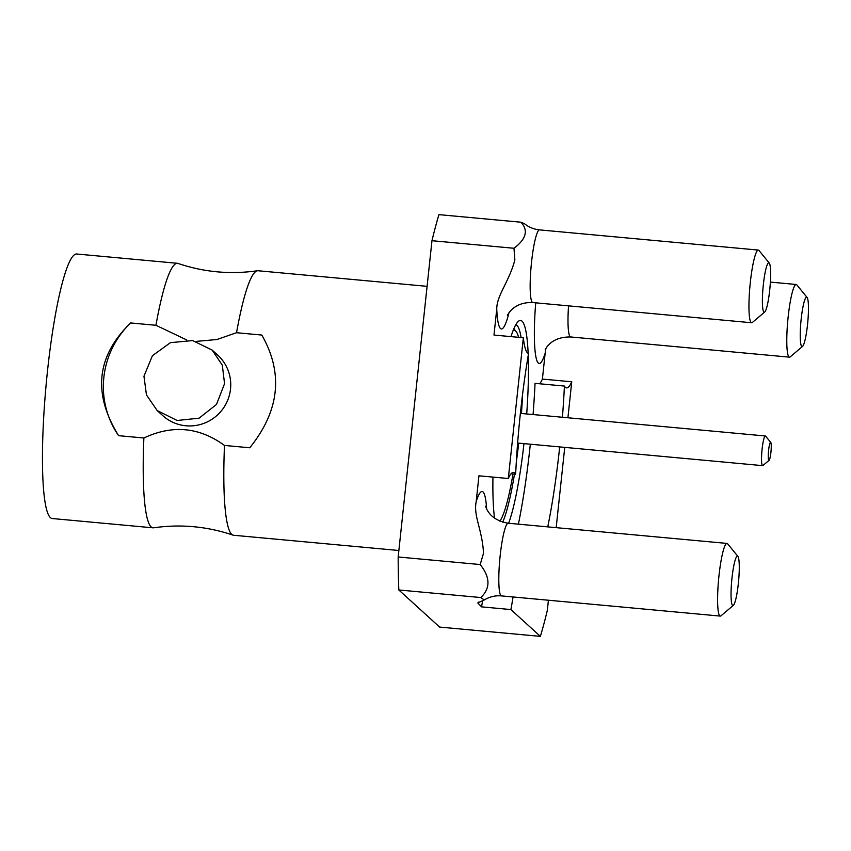 <?xml version="1.0" encoding="UTF-8"?>
<svg xmlns="http://www.w3.org/2000/svg" width="851" height="851" viewBox="0 0 851 851"><rect width="100%" height="100%" fill="white"/><g stroke="black" fill="none" stroke-linecap="round" stroke-linejoin="round"><path stroke-width="1.28" d="M427.096 286.34L258.023 270.746A132.82 18.392 95.3 0 0 257.406 270.756C230.366 274.628 203.9 272.192 178.029 263.438A132.82 18.392 95.3 0 0 177.423 263.299L76.664 254.002A132.82 18.392 95.3 0 0 53.177 327.848A132.82 18.392 95.3 0 0 42.55 468.263A132.82 18.392 95.3 0 0 52.251 518.525L153.01 527.822A132.82 18.392 95.3 0 0 153.627 527.801C180.678 523.929 207.133 526.375 233.014 535.13A132.82 18.392 95.3 0 0 233.621 535.258L398.864 550.501M196.262 341.389L216.909 339.517L236.535 332.72L261.821 335.06C283.585 373.227 279.575 410.799 249.769 447.775L224.494 445.445C199.304 427.053 172.434 424.575 143.883 437.999A132.82 18.392 95.3 0 0 143.308 477.56A132.82 18.392 95.3 0 0 153.01 527.822M224.494 445.445A132.82 18.392 95.3 0 0 223.909 484.996A132.82 18.392 95.3 0 0 233.014 535.13M224.558 383.663L216.473 404.48L199.091 418.171L177.146 420.49L157.18 410.554L146.457 394.938L143.957 376.227L152.393 355.729L170.455 342.655L192.666 340.581L212.165 350.091L222.313 365.185L224.558 383.663M157.18 410.554L162.722 415.596A40.869 40.252 -47.7 0 0 204.463 423.138A40.869 40.252 -47.7 0 0 230.515 389.077A40.869 40.252 -47.7 0 0 217.707 355.122L212.165 350.091M118.608 435.669C92.482 393.534 96.493 355.963 130.66 322.954A87.579 86.259 -47.7 0 0 118.608 435.669L143.883 437.999M130.66 322.954L155.935 325.284L186.731 339.953M177.423 263.299A132.82 18.392 95.3 0 0 155.935 325.284M257.406 270.756A132.82 18.392 95.3 0 0 236.535 332.72M764.741 311.987A24.817 3.436 -84.7 0 1 763.347 284.596A24.817 3.436 -84.7 0 1 769.251 263.055A24.817 3.436 -84.7 0 1 769.687 290.351A24.817 3.436 -84.7 0 1 764.741 311.987L752.38 322.455A36.487 5.053 -84.7 0 1 751.646 322.752A36.487 5.053 -84.7 0 1 750.348 282.181A36.487 5.053 -84.7 0 1 758.358 250.077L539.566 229.887C533.822 229.291 528.79 227.228 524.482 223.696L520.94 222.207L438.935 214.633A248.13 34.348 95.3 0 0 431.968 240.705L398.172 556.98L480.177 564.543C490.325 577.297 490.538 588.296 480.826 597.54L484.272 599.987L477.794 602.912L481.538 606.859A87.579 12.127 95.3 0 0 482.655 600.636M513.057 596.966A87.579 12.127 -84.7 0 1 510.898 609.561L540.374 636.367L439.616 627.07L398.821 589.977A248.13 34.348 -84.7 0 1 398.172 556.98M540.374 636.367A248.13 34.348 95.3 0 0 547.342 610.295L548.416 600.232M520.94 222.207C530.939 232.844 521.737 242.407 513.972 248.269L514.866 259.927C508.962 282.266 496.707 295.159 496.75 309.147L493.984 335.06L523.344 337.762A87.579 12.127 95.3 0 0 528.556 353.452A153.254 21.211 -84.7 0 0 515.642 474.23A87.579 12.127 95.3 0 0 513.493 472.411A87.579 12.127 95.3 0 0 508.302 478.507L523.344 337.762M431.968 240.705L513.972 248.269M398.821 589.977L480.826 597.54M533.066 414.554A153.254 21.211 95.3 0 0 535.056 383.354L564.415 386.067A153.254 21.211 -84.7 0 1 562.426 417.267M559.692 446.913A153.254 21.211 -84.7 0 1 547.757 526.875M564.415 386.067A87.579 12.127 95.3 0 0 566.575 387.886A87.579 12.127 95.3 0 0 571.755 381.791L567.915 417.767M556.171 527.652L564.745 447.381M486.634 508.994A65.676 9.095 95.3 0 0 476.177 501.707L478.943 475.805L508.302 478.507M476.177 501.707C473.262 516.004 482.326 529.609 483.517 553.278L480.177 564.543M535.715 302.818A65.676 9.095 95.3 0 0 545.161 353.176L542.395 379.078L571.755 381.791M545.161 353.176L545.906 348.389M539.672 383.78A87.579 12.127 95.3 0 0 542.395 379.078M518.397 524.173A153.254 21.211 95.3 0 0 530.333 444.201M523.971 443.616A107.428 14.871 -84.7 0 1 508.632 523.269M494.537 518.121A107.428 14.871 -84.7 0 1 492.952 477.092M510.994 336.624A107.428 14.871 -84.7 0 1 518.376 321.327A107.428 14.871 -84.7 0 1 528.141 353.314M528.226 355.378A107.428 14.871 -84.7 0 1 526.705 413.969M733.392 605.327L721.031 615.794A36.487 5.053 -84.7 0 1 720.297 616.092A36.487 5.053 -84.7 0 1 718.999 575.521A36.487 5.053 -84.7 0 1 727.009 543.417A36.487 5.053 -84.7 0 1 727.679 543.842L737.902 556.394A24.817 3.436 -84.7 0 1 738.328 583.69A24.817 3.436 -84.7 0 1 733.392 605.327A24.817 3.436 -84.7 0 1 731.998 577.935A24.817 3.436 -84.7 0 1 737.902 556.394M481.538 606.859L510.898 609.561M511.036 473.805L515.642 474.23M758.358 250.077A36.487 5.053 -84.7 0 1 759.028 250.502L769.251 263.055M802.567 346.389L790.217 356.856A36.487 5.053 -84.7 0 1 789.483 357.154A36.487 5.053 -84.7 0 1 788.186 316.583A36.487 5.053 -84.7 0 1 796.185 284.479A36.487 5.053 -84.7 0 1 796.855 284.904L807.088 297.456A24.817 3.436 -84.7 0 1 807.514 324.763A24.817 3.436 -84.7 0 1 802.567 346.389A24.817 3.436 -84.7 0 1 801.185 318.997A24.817 3.436 -84.7 0 1 807.088 297.456M521.45 413.48A102.758 14.222 95.3 0 0 522.557 394.428M521.099 337.56A102.758 14.222 95.3 0 0 515.78 324.742M502.707 522.152A102.758 14.222 95.3 0 0 514.483 474.124M516.312 462.061A102.758 14.222 95.3 0 0 518.706 443.137M518.599 337.326A96.918 13.414 95.3 0 0 516.174 331.571A96.918 13.414 95.3 0 0 515.727 331.103A96.918 13.414 95.3 0 0 513.004 330.826M499.909 521.142A96.918 13.414 95.3 0 0 512.993 473.986M770.91 452.402A9.053 1.255 95.3 0 0 770.761 442.446A9.053 1.255 95.3 0 0 768.602 450.296A9.053 1.255 95.3 0 0 769.113 460.285A9.053 1.255 95.3 0 0 770.91 452.402M770.761 442.446L765.645 436.169A14.893 2.064 95.3 0 0 765.368 435.989A14.893 2.064 95.3 0 0 762.102 449.094A14.893 2.064 95.3 0 0 762.634 465.646A14.893 2.064 95.3 0 0 762.932 465.518L769.113 460.285M539.566 229.887A36.487 5.053 95.3 0 0 531.556 261.991A36.487 5.053 -84.7 0 0 532.864 302.562C523.205 302.19 515.621 305.115 510.089 311.317L507.377 315.221M509.026 312.604A65.676 9.095 -84.7 0 1 496.75 309.147M478.198 603.816A65.676 9.095 95.3 0 0 478.592 602.104M485.485 506.122L486.421 508.558C490.123 516.44 497.388 521.333 508.217 523.227A36.487 5.053 95.3 0 0 500.207 555.331A36.487 5.053 -84.7 0 0 501.516 595.902C495.463 595.338 489.708 596.7 484.272 599.987M568.553 305.849A36.487 5.053 95.3 0 0 570.691 336.964L789.483 357.154M501.516 595.902L720.297 616.092M508.217 523.227L727.009 543.417M751.646 322.752L532.864 302.562M545.214 349.623L546.533 347.463C551.597 340.357 559.65 336.868 570.691 336.964M770.368 282.096L796.185 284.479M516.174 331.571L513.844 328.72M520.376 413.384L765.368 435.989M517.642 443.031L762.634 465.646"/></g></svg>
